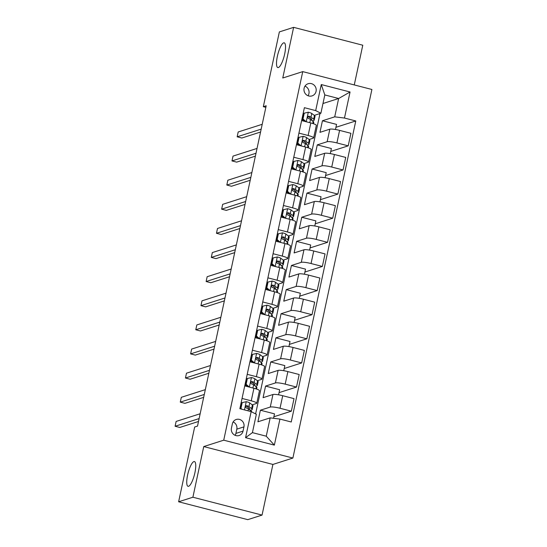 <?xml version="1.0" encoding="UTF-8"?>
<svg xmlns="http://www.w3.org/2000/svg" width="547" height="547" viewBox="0 0 547 547"><rect width="100%" height="100%" fill="white"/><g stroke="black" fill="none" stroke-linecap="round" stroke-linejoin="round"><path stroke-width="0.82" d="M278.361 67.548A12.786 3.289 104.5 0 1 277.814 67.575A12.786 3.289 104.5 0 1 277.582 55.37A12.786 3.289 104.5 0 1 283.661 42.851A12.786 3.289 104.5 0 1 284.208 42.823A12.786 3.289 104.5 0 1 284.44 55.028A12.786 3.289 104.5 0 1 278.361 67.548M188.592 486.29A12.786 3.289 104.5 0 1 188.045 486.317A12.786 3.289 104.5 0 1 187.812 474.112A12.786 3.289 104.5 0 1 193.891 461.586A12.786 3.289 104.5 0 1 194.438 461.559A12.786 3.289 104.5 0 1 194.67 473.764A12.786 3.289 104.5 0 1 188.592 486.29M304.105 88.265A6.393 6.099 72.3 0 0 312.036 95.896A6.393 6.099 72.3 0 0 314.183 85.195A6.393 6.099 72.3 0 0 304.105 88.265M308.057 95.752A6.393 6.099 72.3 0 0 304.987 86.146M354.265 84.929L362.777 45.216L293.63 27.35L279.36 31.911L263.326 106.686L265.849 107.335M292.884 458.051L371.898 89.482L302.744 71.623L223.73 440.185L292.884 458.051L272.905 464.437L203.751 446.571L192.893 497.223L262.047 515.089L272.905 464.437M262.047 515.089L247.777 519.65L178.623 501.784L192.893 497.223M178.623 501.784L194.657 427.009L197.508 426.099L266.184 105.776L263.326 106.686M243.032 431.125L243.941 426.879A6.195 5.908 72.3 0 0 236.263 419.481A6.195 5.908 72.3 0 0 232.352 423.884L231.443 428.13A6.195 5.908 72.3 0 0 239.121 435.521A6.195 5.908 72.3 0 0 243.032 431.125L235.901 433.402L236.81 429.156A6.195 5.908 72.3 0 0 233.125 421.956M279.934 419.07L274.355 445.121L245.569 437.682L251.155 411.631L256.345 414.291L252.42 432.629L266.245 436.198L270.177 417.867L279.934 419.07L291.243 421.99L355.782 120.962L335.933 127.301M322.976 103.513L338.641 98.508L324.815 94.932L320.884 113.263L315.687 110.603L304.385 107.684L239.846 408.712L251.155 411.631M315.687 110.603L321.274 84.553L350.059 91.992L344.473 118.043L355.782 120.962M293.63 27.35L282.765 78.002L302.744 71.623M203.751 446.571L223.73 440.185M320.884 113.263L314.265 115.383M298.929 133.119L308.125 135.492A7.993 1.238 12.1 0 1 313.65 137.899A7.993 1.238 12.1 0 1 313.315 138.152L309.089 139.499M293.76 157.235L302.949 159.615A7.993 1.238 12.1 0 1 308.481 162.015A7.993 1.238 12.1 0 1 308.146 162.274L303.92 163.621M288.59 181.358L297.78 183.73A7.993 1.238 12.1 0 1 303.312 186.137A7.993 1.238 12.1 0 1 302.97 186.39L298.751 187.744M283.414 205.481L292.611 207.853A7.993 1.238 12.1 0 1 298.136 210.26A7.993 1.238 12.1 0 1 297.8 210.513L293.582 211.867M278.245 229.603L287.435 231.976A7.993 1.238 12.1 0 1 292.966 234.376A7.993 1.238 12.1 0 1 292.631 234.636L288.406 235.983M273.076 253.719L282.266 256.099A7.993 1.238 12.1 0 1 287.797 258.499A7.993 1.238 12.1 0 1 287.462 258.758L283.237 260.105M267.907 277.842L277.097 280.214A7.993 1.238 12.1 0 1 282.621 282.621A7.993 1.238 12.1 0 1 282.286 282.874L278.067 284.228M262.731 301.965L271.927 304.337A7.993 1.238 12.1 0 1 277.452 306.744A7.993 1.238 12.1 0 1 277.117 306.997L272.891 308.351M257.562 326.087L266.751 328.46A7.993 1.238 12.1 0 1 272.283 330.86A7.993 1.238 12.1 0 1 271.948 331.12L267.722 332.467M252.393 350.203L261.582 352.583A7.993 1.238 12.1 0 1 267.114 354.982A7.993 1.238 12.1 0 1 266.772 355.242L262.553 356.589M247.217 374.326L256.413 376.698A7.993 1.238 12.1 0 1 261.938 379.105A7.993 1.238 12.1 0 1 261.603 379.358L257.384 380.712M242.047 398.448L251.237 400.821A7.993 1.238 12.1 0 1 256.769 403.228A7.993 1.238 12.1 0 1 256.434 403.481L252.208 404.828M273.548 418.284L274.498 413.853L260.386 410.209L257.904 421.792L270.177 417.867M260.386 410.209L270.266 407.057A7.993 1.238 12.1 0 1 280.023 408.253L291.332 411.18L273.876 416.752M278.58 394.831L279.667 389.737L265.562 386.086L263.08 397.669L272.953 394.51A7.993 1.238 12.1 0 1 282.71 395.713L294.019 398.633L291.332 411.18M265.562 386.086L275.435 382.934A7.993 1.238 12.1 0 1 285.192 384.138L296.501 387.057L279.052 392.637M283.749 370.709L284.843 365.615L270.731 361.97L268.249 373.546L278.122 370.394A7.993 1.238 12.1 0 1 287.879 371.591L299.188 374.517L296.501 387.057M270.731 361.97L280.604 358.811A7.993 1.238 12.1 0 1 290.361 360.015L301.671 362.934L284.221 368.514M288.919 346.586L290.013 341.492L275.9 337.848L273.418 349.424L283.291 346.272A7.993 1.238 12.1 0 1 293.055 347.475L304.358 350.395L301.671 362.934M275.9 337.848L285.773 334.689A7.993 1.238 12.1 0 1 295.537 335.892L306.84 338.812L289.39 344.391M294.095 322.47L295.182 317.369L281.076 313.725L278.594 325.308L288.467 322.149A7.993 1.238 12.1 0 1 298.224 323.352L309.534 326.272L306.84 338.812M281.076 313.725L290.949 310.573A7.993 1.238 12.1 0 1 300.706 311.769L312.016 314.696L294.56 320.268M299.264 298.347L300.358 293.254L286.245 289.602L283.763 301.185L293.636 298.026A7.993 1.238 12.1 0 1 303.394 299.23L314.703 302.149L312.016 314.696M286.245 289.602L296.118 286.45A7.993 1.238 12.1 0 1 305.876 287.654L317.185 290.573L299.735 296.153M304.433 274.225L305.527 269.131L291.414 265.486L288.932 277.062L298.806 273.91A7.993 1.238 12.1 0 1 308.57 275.107L319.872 278.033L317.185 290.573M291.414 265.486L301.288 262.328A7.993 1.238 12.1 0 1 311.052 263.531L322.354 266.451L304.905 272.03M309.602 250.102L310.696 245.008L296.583 241.364L294.101 252.94L303.982 249.788A7.993 1.238 12.1 0 1 313.739 250.991L325.048 253.911L322.354 266.451M296.583 241.364L306.464 238.212A7.993 1.238 12.1 0 1 316.221 239.408L327.53 242.328L310.074 247.907M314.778 225.986L315.865 220.885L301.759 217.241L299.277 228.824L309.151 225.665A7.993 1.238 12.1 0 1 318.908 226.868L330.217 229.788L327.53 242.328M301.759 217.241L311.633 214.089A7.993 1.238 12.1 0 1 321.39 215.292L332.699 218.212L315.25 223.785M319.947 201.864L321.041 196.77L306.929 193.125L304.447 204.701L314.32 201.542A7.993 1.238 12.1 0 1 324.077 202.746L335.386 205.665L332.699 218.212M306.929 193.125L316.802 189.966A7.993 1.238 12.1 0 1 326.559 191.17L337.868 194.089L320.419 199.669M325.116 177.741L326.21 172.647L312.098 169.002L309.616 180.578L319.489 177.426A7.993 1.238 12.1 0 1 329.253 178.623L340.555 181.549L337.868 194.089M312.098 169.002L321.971 165.844A7.993 1.238 12.1 0 1 331.735 167.047L343.037 169.967L325.588 175.546M330.292 153.618L331.379 148.524L317.274 144.88L314.792 156.456L324.665 153.304A7.993 1.238 12.1 0 1 334.422 154.507L345.731 157.427L343.037 169.967M317.274 144.88L327.147 141.728A7.993 1.238 12.1 0 1 336.904 142.924L348.213 145.851L330.757 151.423M335.461 129.502L336.555 124.401L322.443 120.757L319.961 132.34L329.834 129.181A7.993 1.238 12.1 0 1 339.591 130.384L350.901 133.304L348.213 145.851M322.443 120.757L334.716 116.839L338.641 98.508L350.059 91.992M255.606 413.915L320.002 113.544M240.612 405.142A12.684 1.962 12.1 0 0 240.953 405.197L240.618 405.101M244.735 385.902L253.931 388.281A7.993 1.238 12.1 0 1 259.456 390.681L256.769 403.228M249.911 361.786L259.1 364.158A7.993 1.238 12.1 0 1 264.632 366.558L261.938 379.105M255.08 337.663L264.269 340.036A7.993 1.238 12.1 0 1 269.801 342.443L267.114 354.982M260.249 313.54L269.445 315.913A7.993 1.238 12.1 0 1 274.97 318.32L272.283 330.86M261.295 308.658A12.684 1.962 12.1 0 0 261.637 308.713L261.309 308.617M265.425 289.418L274.615 291.797A7.993 1.238 12.1 0 1 280.139 294.197L277.452 306.744M270.594 265.302L279.784 267.674A7.993 1.238 12.1 0 1 285.315 270.081L282.621 282.621M275.763 241.179L284.953 243.552A7.993 1.238 12.1 0 1 290.484 245.959L287.797 258.499M276.809 236.297A12.684 1.962 12.1 0 0 277.151 236.352L276.816 236.256M280.932 217.056L290.129 219.429A7.993 1.238 12.1 0 1 295.653 221.836L292.966 234.376M281.978 212.174A12.684 1.962 12.1 0 0 282.32 212.236L281.992 212.133M286.108 192.934L295.298 195.313A7.993 1.238 12.1 0 1 300.829 197.713L298.136 210.26M287.154 188.052A12.684 1.962 12.1 0 0 287.49 188.113L287.161 188.018M291.277 168.818L300.467 171.19A7.993 1.238 12.1 0 1 305.999 173.597L303.312 186.137M296.447 144.695L305.636 147.068A7.993 1.238 12.1 0 1 311.168 149.475L308.481 162.015M297.493 139.813A12.684 1.962 12.1 0 0 297.835 139.868L297.506 139.772M344.473 118.043L334.716 116.839M301.616 120.572L310.812 122.945A7.993 1.238 12.1 0 1 316.337 125.352L313.65 137.899M252.42 432.629L245.569 437.682M266.245 436.198L274.355 445.121M321.274 84.553L324.815 94.932M235.128 435.33A6.195 5.908 72.3 0 0 235.901 433.402M242.191 402.626L241.453 402.865L240.208 408.657L240.953 408.418L242.191 402.626L246.348 401.662A5.292 0.82 12.1 0 1 249.712 402.927L252.386 404.965A15.282 2.359 12.1 0 1 252.981 405.847L252.194 409.512A15.282 2.359 -167.9 0 0 251.599 408.636L248.926 406.592A5.292 0.82 -167.9 0 0 246.888 405.717L246.321 405.717M240.953 408.418L241.904 409.245M249.063 409.395A12.684 1.962 12.1 0 0 249.658 408.971A12.684 1.962 12.1 0 0 249.165 408.24L246.485 406.202A2.694 0.417 12.1 0 0 246.068 405.977L246.888 405.717C245.377 406.086 245.213 406.859 246.396 408.028A5.292 0.82 12.1 0 1 248.427 408.91L251.107 410.947A15.282 2.359 12.1 0 1 251.695 411.829L251.682 411.905M199.122 418.578L175.102 426.257L176.134 421.429L200.154 413.758M250.157 410.229A15.282 2.359 -167.9 0 0 252.194 409.512M198.499 421.477L179.778 427.46L175.102 426.257M247.367 378.503L246.622 378.743L245.384 384.534L246.123 384.295L247.367 378.503L251.517 377.539A5.292 0.82 12.1 0 1 254.881 378.804L257.562 380.849A15.282 2.359 12.1 0 1 258.15 381.724L257.363 385.396A15.282 2.359 -167.9 0 0 256.775 384.514L254.095 382.476A5.292 0.82 -167.9 0 0 252.064 381.594L251.497 381.594M246.123 381.081A12.684 1.962 12.1 0 1 245.781 381.02M246.123 384.295L249.336 387.091M247.894 386.715L245.384 384.534M254.232 385.273A12.684 1.962 12.1 0 0 254.827 384.849A12.684 1.962 12.1 0 0 254.334 384.117L251.654 382.079A2.694 0.417 12.1 0 0 251.244 381.854L252.064 381.594C250.553 381.963 250.382 382.736 251.565 383.912A5.292 0.82 12.1 0 1 253.603 384.787L256.276 386.825A15.282 2.359 12.1 0 1 256.871 387.707L256.577 389.061M204.291 394.462L180.271 402.134L181.31 397.313L205.323 389.635M244.912 385.088A15.282 2.359 -167.9 0 0 246.3 385.327M255.326 386.107A15.282 2.359 -167.9 0 0 257.363 385.396M245.699 384.808A12.684 1.962 12.1 0 1 245.001 384.685M203.669 397.361L184.948 403.344L180.271 402.134M252.536 354.388L251.798 354.62L250.553 360.411L251.299 360.172L252.536 354.388L256.687 353.424A5.292 0.82 12.1 0 1 260.051 354.688L262.731 356.726A15.282 2.359 12.1 0 1 263.319 357.608L262.539 361.273A15.282 2.359 -167.9 0 0 261.945 360.391L259.264 358.353A5.292 0.82 -167.9 0 0 257.234 357.471L256.666 357.478M251.299 360.172L254.505 362.969M253.063 362.599L250.553 360.411M259.408 361.15A12.684 1.962 12.1 0 0 259.996 360.726A12.684 1.962 12.1 0 0 259.504 359.994L256.83 357.957A2.694 0.417 12.1 0 0 256.413 357.738L257.234 357.471C255.722 357.841 255.558 358.613 256.734 359.789A5.292 0.82 12.1 0 1 258.772 360.664L261.445 362.709A15.282 2.359 12.1 0 1 262.04 363.584L261.753 364.938M209.46 370.34L185.447 378.011L186.479 373.191L210.499 365.512M250.082 360.965A15.282 2.359 -167.9 0 0 251.47 361.211M260.502 361.984A15.282 2.359 -167.9 0 0 262.539 361.273M250.868 360.685A12.684 1.962 12.1 0 1 250.17 360.569M208.838 373.239L190.117 379.221L185.447 378.011M257.705 330.265L256.967 330.504L255.722 336.289L256.468 336.056L257.705 330.265L261.856 329.301A5.292 0.82 12.1 0 1 265.227 330.566L267.9 332.603A15.282 2.359 12.1 0 1 268.495 333.485L267.709 337.15A15.282 2.359 -167.9 0 0 267.114 336.268L264.44 334.231A5.292 0.82 -167.9 0 0 262.403 333.349L261.835 333.355M256.468 332.836A12.684 1.962 12.1 0 1 256.126 332.781M256.468 336.056L259.675 338.846M258.232 338.477L255.722 336.289M264.577 337.034A12.684 1.962 12.1 0 0 265.165 336.603A12.684 1.962 12.1 0 0 264.68 335.879L261.999 333.834A2.694 0.417 12.1 0 0 261.582 333.615L262.403 333.349C260.892 333.718 260.728 334.49 261.91 335.667A5.292 0.82 12.1 0 1 263.941 336.549L266.621 338.586A15.282 2.359 12.1 0 1 267.209 339.468L266.922 340.815M214.636 346.217L190.616 353.895L191.648 349.068L215.668 341.396M255.251 336.849A15.282 2.359 -167.9 0 0 256.639 337.089M265.671 337.861A15.282 2.359 -167.9 0 0 267.709 337.15M256.037 336.562A12.684 1.962 12.1 0 1 255.34 336.446M214.014 349.116L195.286 355.099L190.616 353.895M262.881 306.142L262.136 306.382L260.898 312.173L261.637 311.934L262.881 306.142L267.032 305.178A5.292 0.82 12.1 0 1 270.396 306.443L273.076 308.481A15.282 2.359 12.1 0 1 273.664 309.363L272.878 313.028A15.282 2.359 -167.9 0 0 272.29 312.152L269.609 310.108A5.292 0.82 -167.9 0 0 267.579 309.233L267.004 309.233M261.637 311.934L264.851 314.73M263.408 314.354L260.898 312.173M269.746 312.911A12.684 1.962 12.1 0 0 270.341 312.487A12.684 1.962 12.1 0 0 269.849 311.756L267.168 309.718A2.694 0.417 12.1 0 0 266.751 309.493L267.579 309.233C266.061 309.602 265.897 310.375 267.08 311.544A5.292 0.82 12.1 0 1 269.11 312.426L271.791 314.463A15.282 2.359 12.1 0 1 272.385 315.345L272.091 316.699M219.805 322.094L195.785 329.773L196.824 324.945L220.838 317.274M260.427 312.727A15.282 2.359 -167.9 0 0 261.808 312.966M270.84 313.746A15.282 2.359 -167.9 0 0 272.878 313.028M261.206 312.446A12.684 1.962 12.1 0 1 260.509 312.323M219.183 324.993L200.462 330.976L195.785 329.773M268.051 282.026L267.305 282.259L266.068 288.05L266.806 287.811L268.051 282.026L272.201 281.062A5.292 0.82 12.1 0 1 275.565 282.32L278.245 284.365A15.282 2.359 12.1 0 1 278.833 285.24L278.047 288.912A15.282 2.359 -167.9 0 0 277.459 288.03L274.779 285.992A5.292 0.82 -167.9 0 0 272.748 285.11L272.18 285.11M266.806 287.811L270.02 290.607M268.577 290.238L266.068 288.05M274.922 288.789A12.684 1.962 12.1 0 0 275.51 288.365A12.684 1.962 12.1 0 0 275.018 287.633L272.344 285.596A2.694 0.417 12.1 0 0 271.927 285.37L272.748 285.11C271.237 285.479 271.066 286.252 272.249 287.428A5.292 0.82 12.1 0 1 274.286 288.303L276.96 290.348A15.282 2.359 12.1 0 1 277.555 291.223L277.261 292.577M224.974 297.978L200.961 305.65L201.993 300.829L226.007 293.151M265.596 288.604A15.282 2.359 -167.9 0 0 266.984 288.843M276.016 289.623A15.282 2.359 -167.9 0 0 278.047 288.912M266.382 288.324A12.684 1.962 12.1 0 1 265.685 288.201M224.352 300.877L205.631 306.86L200.961 305.65M273.22 257.904L272.481 258.136L271.237 263.928L271.982 263.688L273.22 257.904L277.37 256.94A5.292 0.82 12.1 0 1 280.734 258.205L283.414 260.242A15.282 2.359 12.1 0 1 284.009 261.124L283.223 264.789A15.282 2.359 -167.9 0 0 282.628 263.907L279.955 261.869A5.292 0.82 -167.9 0 0 277.917 260.987L277.35 260.994M271.982 263.688L275.189 266.485M273.746 266.115L271.237 263.928M280.091 264.666A12.684 1.962 12.1 0 0 280.679 264.242A12.684 1.962 12.1 0 0 280.194 263.51L277.514 261.473A2.694 0.417 12.1 0 0 277.097 261.254L277.917 260.987C276.406 261.357 276.242 262.129 277.418 263.305A5.292 0.82 12.1 0 1 279.455 264.18L282.136 266.225A15.282 2.359 12.1 0 1 282.724 267.107L282.437 268.454M230.143 273.856L206.13 281.527L207.163 276.707L231.183 269.028M270.765 264.481A15.282 2.359 -167.9 0 0 272.153 264.727M281.185 265.5A15.282 2.359 -167.9 0 0 283.223 264.789M271.551 264.201A12.684 1.962 12.1 0 1 270.854 264.085M229.528 276.755L210.8 282.737L206.13 281.527M278.389 233.781L277.65 234.02L276.406 239.805L277.151 239.572L278.389 233.781L282.546 232.817A5.292 0.82 12.1 0 1 285.91 234.082L288.584 236.119A15.282 2.359 12.1 0 1 289.178 237.001L288.392 240.666A15.282 2.359 -167.9 0 0 287.797 239.784L285.124 237.747A5.292 0.82 -167.9 0 0 283.086 236.872L282.519 236.872M277.151 239.572L280.358 242.369M278.915 241.993L276.406 239.805M285.26 240.55A12.684 1.962 12.1 0 0 285.855 240.126A12.684 1.962 12.1 0 0 285.363 239.395L282.683 237.35A2.694 0.417 12.1 0 0 282.266 237.131L283.086 236.872C281.575 237.234 281.411 238.007 282.594 239.183A5.292 0.82 12.1 0 1 284.625 240.065L287.305 242.102A15.282 2.359 12.1 0 1 287.893 242.984L287.606 244.331M235.319 249.733L211.299 257.411L212.332 252.584L236.352 244.912M275.941 240.365A15.282 2.359 -167.9 0 0 277.322 240.605M286.354 241.377A15.282 2.359 -167.9 0 0 288.392 240.666M276.72 240.078A12.684 1.962 12.1 0 1 276.023 239.962M234.697 252.632L215.976 258.615L211.299 257.411M283.565 209.658L282.82 209.898L281.582 215.689L282.32 215.45L283.565 209.658L287.715 208.694A5.292 0.82 12.1 0 1 291.079 209.959L293.76 211.997A15.282 2.359 12.1 0 1 294.348 212.879L293.561 216.544A15.282 2.359 -167.9 0 0 292.973 215.668L290.293 213.624A5.292 0.82 -167.9 0 0 288.262 212.749L287.688 212.749M282.32 215.45L285.534 218.246M284.091 217.87L281.582 215.689M290.43 216.427A12.684 1.962 12.1 0 0 291.025 216.003A12.684 1.962 12.1 0 0 290.532 215.272L287.852 213.234A2.694 0.417 12.1 0 0 287.442 213.009L288.262 212.749C286.751 213.118 286.58 213.891 287.763 215.06A5.292 0.82 12.1 0 1 289.794 215.942L292.474 217.98A15.282 2.359 12.1 0 1 293.069 218.862L292.775 220.215M240.489 225.617L216.468 233.289L217.508 228.461L241.521 220.79M281.11 216.243A15.282 2.359 -167.9 0 0 282.498 216.482M291.524 217.262A15.282 2.359 -167.9 0 0 293.561 216.544M281.896 215.962A12.684 1.962 12.1 0 1 281.199 215.839M239.866 228.509L221.145 234.492L216.468 233.289M288.734 185.542L287.989 185.775L286.751 191.566L287.496 191.327L288.734 185.542L292.884 184.578A5.292 0.82 12.1 0 1 296.248 185.836L298.929 187.881A15.282 2.359 12.1 0 1 299.517 188.756L298.737 192.428A15.282 2.359 -167.9 0 0 298.142 191.546L295.462 189.508A5.292 0.82 -167.9 0 0 293.431 188.626L292.864 188.626M287.496 191.327L290.703 194.123M289.26 193.754L286.751 191.566M295.606 192.305A12.684 1.962 12.1 0 0 296.194 191.881A12.684 1.962 12.1 0 0 295.701 191.149L293.028 189.112A2.694 0.417 12.1 0 0 292.611 188.886L293.431 188.626C291.92 188.995 291.756 189.768 292.932 190.944A5.292 0.82 12.1 0 1 294.97 191.819L297.643 193.864A15.282 2.359 12.1 0 1 298.238 194.739L297.951 196.093M245.658 201.494L221.644 209.166L222.677 204.346L246.697 196.667M286.279 192.12A15.282 2.359 -167.9 0 0 287.667 192.359M296.7 193.139A15.282 2.359 -167.9 0 0 298.737 192.428M287.066 191.84A12.684 1.962 12.1 0 1 286.368 191.717M245.035 204.393L226.314 210.376L221.644 209.166M293.903 161.42L293.165 161.652L291.92 167.444L292.666 167.204L293.903 161.42L298.053 160.456A5.292 0.82 12.1 0 1 301.424 161.721L304.098 163.758A15.282 2.359 12.1 0 1 304.693 164.64L303.906 168.305A15.282 2.359 -167.9 0 0 303.312 167.423L300.638 165.385A5.292 0.82 -167.9 0 0 298.6 164.503L298.033 164.51M292.666 163.991A12.684 1.962 12.1 0 1 292.324 163.936M292.666 167.204L295.872 170.001M294.43 169.632L291.92 167.444M300.775 168.182A12.684 1.962 12.1 0 0 301.363 167.758A12.684 1.962 12.1 0 0 300.877 167.026L298.197 164.989A2.694 0.417 12.1 0 0 297.78 164.77L298.6 164.503C297.089 164.873 296.925 165.645 298.108 166.821A5.292 0.82 12.1 0 1 300.139 167.703L302.819 169.741A15.282 2.359 12.1 0 1 303.407 170.623L303.12 171.97M250.834 177.372L226.814 185.043L227.846 180.223L251.866 172.544M291.448 168.004A15.282 2.359 -167.9 0 0 292.836 168.244M301.869 169.016A15.282 2.359 -167.9 0 0 303.906 168.305M292.235 167.717A12.684 1.962 12.1 0 1 291.537 167.601M250.211 180.271L231.484 186.253L226.814 185.043M299.079 137.297L298.334 137.536L297.096 143.321L297.835 143.088L299.079 137.297L303.229 136.333A5.292 0.82 12.1 0 1 306.593 137.598L309.274 139.635A15.282 2.359 12.1 0 1 309.862 140.517L309.076 144.182A15.282 2.359 -167.9 0 0 308.487 143.3L305.807 141.263A5.292 0.82 -167.9 0 0 303.77 140.388L303.202 140.388M297.835 143.088L301.041 145.885M299.606 145.509L297.096 143.321M305.944 144.066A12.684 1.962 12.1 0 0 306.539 143.642A12.684 1.962 12.1 0 0 306.046 142.911L303.366 140.866A2.694 0.417 12.1 0 0 302.949 140.647L303.77 140.388C302.259 140.757 302.094 141.523 303.277 142.699A5.292 0.82 12.1 0 1 305.308 143.581L307.988 145.618A15.282 2.359 12.1 0 1 308.576 146.5L308.289 147.854M256.003 153.249L231.983 160.927L233.022 156.1L257.035 148.428M296.624 143.882A15.282 2.359 -167.9 0 0 298.006 144.121M307.038 144.893A15.282 2.359 -167.9 0 0 309.076 144.182M297.404 143.594A12.684 1.962 12.1 0 1 296.706 143.478M255.381 156.148L236.66 162.131L231.983 160.927M304.248 113.174L303.503 113.414L302.265 119.205L303.004 118.966L304.248 113.174L308.399 112.21A5.292 0.82 12.1 0 1 311.763 113.475L314.443 115.513A15.282 2.359 12.1 0 1 315.031 116.395L314.245 120.06A15.282 2.359 -167.9 0 0 313.657 119.184L310.976 117.14A5.292 0.82 -167.9 0 0 308.946 116.265L308.378 116.265M303.004 118.966L306.217 121.762M304.775 121.386L302.265 119.205M311.12 119.943A12.684 1.962 12.1 0 0 311.708 119.52A12.684 1.962 12.1 0 0 311.216 118.788L308.542 116.75A2.694 0.417 12.1 0 0 308.125 116.525L308.946 116.265C307.435 116.634 307.264 117.407 308.446 118.576A5.292 0.82 12.1 0 1 310.484 119.458L313.157 121.496A15.282 2.359 12.1 0 1 313.752 122.378L313.458 123.731M261.172 129.133L237.159 136.805L238.191 131.977L262.204 124.306M301.794 119.759A15.282 2.359 -167.9 0 0 303.182 119.998M312.207 120.778A15.282 2.359 -167.9 0 0 314.245 120.06M302.58 119.478A12.684 1.962 12.1 0 1 301.882 119.355M260.55 132.025L241.829 138.015L237.159 136.805M272.953 394.51L270.266 407.057M278.122 370.394L275.435 382.934M283.291 346.272L280.604 358.811M288.467 322.149L285.773 334.689M293.636 298.026L290.949 310.573M298.806 273.91L296.118 286.45M303.982 249.788L301.288 262.328M309.151 225.665L306.464 238.212M314.32 201.542L311.633 214.089M319.489 177.426L316.802 189.966M324.665 153.304L321.971 165.844M329.834 129.181L327.147 141.728M282.71 395.713L280.023 408.253M253.931 388.281L251.237 400.821M259.1 364.158L256.413 376.698M287.879 371.591L285.192 384.138M264.269 340.036L261.582 352.583M293.055 347.475L290.361 360.015M269.445 315.913L266.751 328.46M298.224 323.352L295.537 335.892M274.615 291.797L271.927 304.337M303.394 299.23L300.706 311.769M279.784 267.674L277.097 280.214M308.57 275.107L305.876 287.654M284.953 243.552L282.266 256.099M313.739 250.991L311.052 263.531M290.129 219.429L287.435 231.976M318.908 226.868L316.221 239.408M295.298 195.313L292.611 207.853M324.077 202.746L321.39 215.292M300.467 171.19L297.78 183.73M329.253 178.623L326.559 191.17M305.636 147.068L302.949 159.615M334.422 154.507L331.735 167.047M310.812 122.945L308.125 135.492M339.591 130.384L336.904 142.924M236.81 429.156L243.941 426.879M246.239 401.689L244.482 409.908M251.107 410.947L250.97 411.583M252.386 404.965L251.599 408.636M248.427 408.91L248.017 410.824M249.712 402.927L248.926 406.592M251.415 377.567L249.37 387.098M256.276 386.825L255.852 388.821M257.562 380.849L256.775 384.514M253.603 384.787L252.905 388.014M254.881 378.804L254.095 382.476M256.584 353.444L254.54 362.982M261.445 362.709L261.022 364.699M262.731 356.726L261.945 360.391M258.772 360.664L258.081 363.892M260.051 354.688L259.264 358.353M261.753 329.328L259.709 338.86M266.621 338.586L266.191 340.583M267.9 332.603L267.114 336.268M263.941 336.549L263.251 339.776M265.227 330.566L264.44 334.231M266.929 305.205L264.885 314.737M271.791 314.463L271.36 316.46M273.076 308.481L272.29 312.152M269.11 312.426L268.42 315.653M270.396 306.443L269.609 310.108M272.098 281.083L270.054 290.614M276.96 290.348L276.536 292.337M278.245 284.365L277.459 288.03M274.286 288.303L273.589 291.53M275.565 282.32L274.779 285.992M277.267 256.96L275.223 266.498M282.136 266.225L281.705 268.221M283.414 260.242L282.628 263.907M279.455 264.18L278.765 267.408M280.734 258.205L279.955 261.869M282.437 232.844L280.399 242.376M287.305 242.102L286.874 244.099M288.584 236.119L287.797 239.784M284.625 240.065L283.934 243.292M285.91 234.082L285.124 237.747M287.613 208.722L285.568 218.253M292.474 217.98L292.05 219.976M293.76 211.997L292.973 215.668M289.794 215.942L289.103 219.169M291.079 209.959L290.293 213.624M292.782 184.599L290.737 194.13M297.643 193.864L297.219 195.853M298.929 187.881L298.142 191.546M294.97 191.819L294.279 195.047M296.248 185.836L295.462 189.508M297.951 160.476L295.906 170.014M302.819 169.741L302.388 171.737M304.098 163.758L303.312 167.423M300.139 167.703L299.448 170.924M301.424 161.721L300.638 165.385M303.127 136.36L301.082 145.892M307.988 145.618L307.558 147.615M309.274 139.635L308.487 143.3M305.308 143.581L304.617 146.808M306.593 137.598L305.807 141.263M308.296 112.238L306.252 121.769M313.157 121.496L312.734 123.492M314.443 115.513L313.657 119.184M310.484 119.458L309.787 122.685M311.763 113.475L310.976 117.14"/></g></svg>
